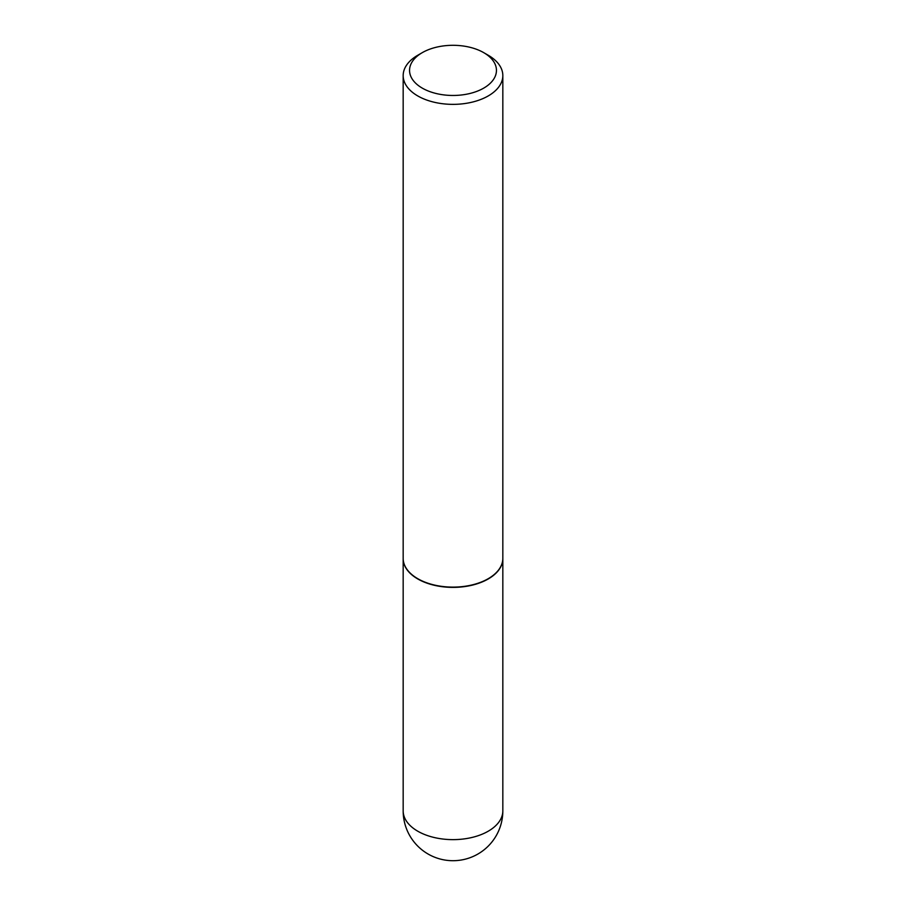 <?xml version="1.0" encoding="UTF-8"?>
<svg xmlns="http://www.w3.org/2000/svg" width="906" height="906" viewBox="0 0 906 906"><rect width="100%" height="100%" fill="white"/><g stroke="black" fill="none" stroke-linecap="round" stroke-linejoin="round"><path stroke-width="1.36" d="M403.17 558.492A49.83 28.765 0 0 0 403.17 558.617A49.83 28.765 0 0 0 417.768 578.957A49.83 28.765 0 0 0 472.071 585.197A49.83 28.765 0 0 0 502.83 558.617A49.83 28.765 0 0 0 502.83 558.492M417.881 578.764A49.513 28.584 0 0 0 417.994 578.832A49.513 28.584 0 0 0 488.006 578.832L488.232 578.696A49.83 28.765 0 0 0 502.83 558.356L502.83 75.594A49.83 28.765 0 0 0 488.232 55.255L483.725 52.65A43.454 25.085 0 0 0 422.275 52.65L422.275 52.65A43.454 25.085 0 0 0 422.275 88.12A43.454 25.085 0 0 0 483.725 88.12A43.454 25.085 0 0 0 483.725 52.65M417.768 55.255L422.275 52.65L417.768 55.255A49.83 28.765 0 0 0 403.17 75.594L403.17 558.356A49.83 28.765 0 0 0 417.768 578.696A49.83 28.765 0 0 0 488.232 578.696L488.006 578.832M403.17 75.594A49.83 28.765 0 0 0 433.929 102.174A49.83 28.765 0 0 0 488.232 95.934A49.83 28.765 0 0 0 502.83 75.594M502.83 810.87A49.83 49.83 0 0 1 477.915 854.03A49.83 49.83 0 0 1 403.17 810.87A49.83 28.765 0 0 0 417.768 831.21A49.83 28.765 0 0 0 488.232 831.21A49.83 28.765 0 0 0 502.83 810.87L502.83 558.617M403.17 810.87L403.17 558.617"/></g></svg>
